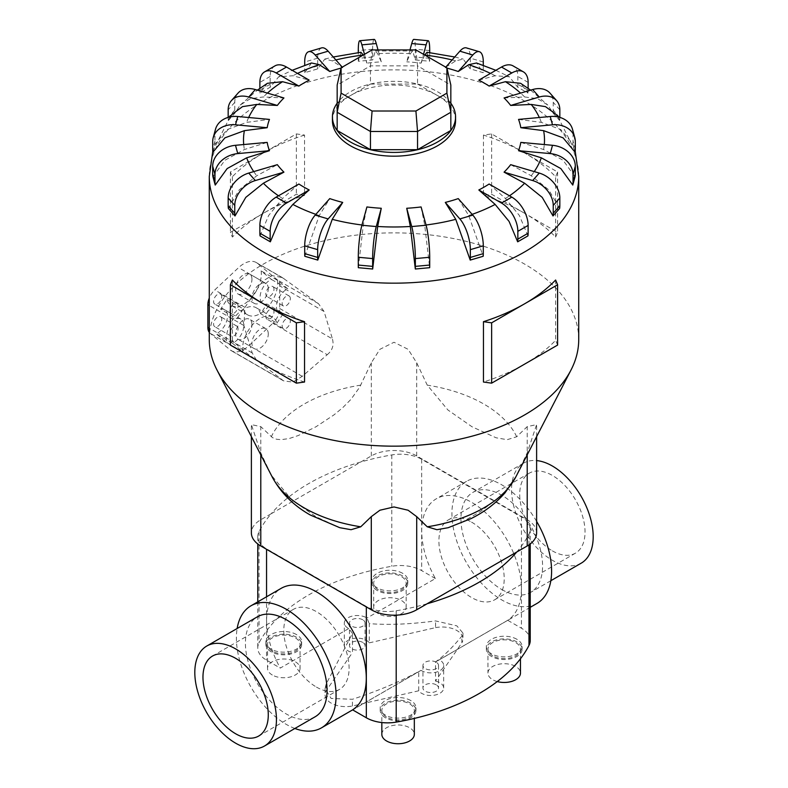 <?xml version="1.0" encoding="UTF-8"?>
<svg xmlns="http://www.w3.org/2000/svg" width="788" height="788" viewBox="0 0 788 788"><rect width="100%" height="100%" fill="white"/><g stroke="black" fill="none" stroke-linecap="round" stroke-linejoin="round"><path stroke-width="0.59" stroke-dasharray="3.94 2.96" d="M435.518 681.088A12.933 7.466 180 0 1 439.881 682.743A12.933 7.466 180 0 1 443.664 688.023A12.933 7.466 180 0 1 435.685 694.918A12.933 7.466 180 0 1 421.59 693.302A12.933 7.466 180 0 1 418.724 690.78L418.724 671.573C399.378 681.945 377.285 691.184 352.443 699.291L331.137 698.444L325.05 688.692L326.134 684.102L352.482 633.335L352.482 652.543A12.933 7.466 180 0 1 348.119 650.878A12.933 7.466 180 0 1 344.336 645.608A12.933 7.466 180 0 1 352.315 638.704A12.933 7.466 180 0 1 366.41 640.329A12.933 7.466 180 0 1 369.276 642.85L369.276 623.633C388.622 625.13 410.715 624.224 435.557 620.924L456.863 625.859L462.95 633.079L461.866 636.113C451.987 648.051 443.201 656.64 435.518 661.881L435.518 681.088L461.866 642.821L461.866 636.113M435.518 661.881L439.29 659.802A12.933 7.466 180 0 1 439.881 660.127A12.933 7.466 180 0 1 443.664 665.407A12.933 7.466 180 0 1 435.685 672.302A12.933 7.466 180 0 1 421.59 670.687A12.933 7.466 180 0 1 421.038 670.342L418.724 671.573M362.776 619.801A7.791 4.501 0 0 0 354.285 618.826A7.791 4.501 0 0 0 349.468 622.983A7.791 4.501 0 0 0 351.753 626.165A7.791 4.501 0 0 0 360.244 627.14A7.791 4.501 0 0 0 365.061 622.983A7.791 4.501 0 0 0 362.776 619.801M362.776 642.427A7.791 4.501 0 0 0 354.285 641.452A7.791 4.501 0 0 0 349.468 645.608A7.791 4.501 0 0 0 351.753 648.79A7.791 4.501 0 0 0 360.244 649.765A7.791 4.501 0 0 0 365.061 645.608A7.791 4.501 0 0 0 362.776 642.427M436.247 662.225A7.791 4.501 0 0 0 427.756 661.25A7.791 4.501 0 0 0 422.939 665.407A7.791 4.501 0 0 0 425.224 668.588A7.791 4.501 0 0 0 433.715 669.564A7.791 4.501 0 0 0 438.532 665.407A7.791 4.501 0 0 0 436.247 662.225M436.247 684.841A7.791 4.501 0 0 0 427.756 683.866A7.791 4.501 0 0 0 422.939 688.023A7.791 4.501 0 0 0 425.224 691.204A7.791 4.501 0 0 0 433.715 692.179A7.791 4.501 0 0 0 438.532 688.023A7.791 4.501 0 0 0 436.247 684.841M352.482 633.335L348.71 628.578A12.933 7.466 180 0 1 348.119 628.263A12.933 7.466 180 0 1 344.336 622.983A12.933 7.466 180 0 1 352.315 616.088A12.933 7.466 180 0 1 366.41 617.703A12.933 7.466 180 0 1 366.962 618.048L369.276 623.633M536.618 521.38A70.487 40.69 -120 0 0 501.759 484.827A70.487 40.69 -120 0 0 466.516 481.34A70.487 40.69 -120 0 0 455.72 537.82A70.487 40.69 -120 0 0 501.759 599.934A70.487 40.69 -120 0 0 537.002 603.421M439.29 659.802L507.718 620.304A70.487 40.69 -120 0 0 517.342 563.528A70.487 40.69 -120 0 0 471.559 502.271A70.487 40.69 -120 0 0 436.316 498.784A70.487 40.69 -120 0 0 435.39 578.54L366.962 618.048M316.441 687.077A46.177 26.664 -120 0 0 339.539 689.372A46.177 26.664 -120 0 0 346.612 652.365A46.177 26.664 -120 0 0 316.441 611.665A46.177 26.664 -120 0 0 293.353 609.38A46.177 26.664 -120 0 0 286.271 646.387A46.177 26.664 -120 0 0 316.441 687.077M315.101 716.804A57.731 33.332 60 0 1 286.241 713.948A57.731 33.332 60 0 1 248.525 663.082A57.731 33.332 60 0 1 257.371 616.817M501.759 589.513A57.731 33.332 -120 0 0 530.629 592.379A57.731 33.332 -120 0 0 539.475 546.114A57.731 33.332 -120 0 0 501.759 495.248A57.731 33.332 -120 0 0 472.899 492.392A57.731 33.332 -120 0 0 464.053 538.647A57.731 33.332 -120 0 0 501.759 589.513M581.239 563.154A57.731 33.332 60 0 1 552.378 560.298A57.731 33.332 60 0 1 514.663 509.422A57.731 33.332 60 0 1 523.518 463.167A57.731 33.332 60 0 1 536.618 460.586M352.61 709.85L421.038 670.342M294.879 728.476A70.487 40.69 60 0 1 286.241 724.359A70.487 40.69 60 0 1 237.149 628.499M552.378 550.871A46.177 26.664 -120 0 0 575.467 553.156A46.177 26.664 -120 0 0 582.549 516.15A46.177 26.664 -120 0 0 552.378 475.45A46.177 26.664 -120 0 0 529.29 473.164A46.177 26.664 -120 0 0 522.208 510.171A46.177 26.664 -120 0 0 552.378 550.871M471.559 522.119A46.177 26.664 60 0 1 501.729 562.809A46.177 26.664 60 0 1 494.647 599.816A46.177 26.664 60 0 1 471.559 597.531A46.177 26.664 60 0 1 441.388 556.83A46.177 26.664 60 0 1 448.461 519.824A46.177 26.664 60 0 1 471.559 522.119M378.427 589.848A16.253 9.377 180 0 1 373.67 583.219A16.253 9.377 180 0 1 383.697 574.55A16.253 9.377 180 0 1 401.407 576.589A16.253 9.377 180 0 1 406.165 583.219A16.253 9.377 180 0 1 396.137 591.886A16.253 9.377 180 0 1 378.427 589.848M378.427 613.734A16.253 9.377 180 0 1 373.67 607.095A16.253 9.377 180 0 1 383.697 598.437A16.253 9.377 180 0 1 401.407 600.466A16.253 9.377 180 0 1 406.165 607.095A16.253 9.377 180 0 1 396.137 615.763A16.253 9.377 180 0 1 378.427 613.734M402.56 573.27A17.878 10.323 0 0 0 383.076 571.034A17.878 10.323 0 0 0 372.044 580.569A17.878 10.323 0 0 0 377.275 587.858A17.878 10.323 0 0 0 396.758 590.104A17.878 10.323 0 0 0 407.79 580.569A17.878 10.323 0 0 0 402.56 573.27M377.275 590.517A17.878 10.323 180 0 1 372.044 583.219A17.878 10.323 180 0 1 383.076 573.684A17.878 10.323 180 0 1 402.56 575.92A17.878 10.323 180 0 1 407.79 583.219A17.878 10.323 180 0 1 396.758 592.753A17.878 10.323 180 0 1 377.275 590.517M492.717 655.843A16.253 9.377 180 0 1 487.959 649.204A16.253 9.377 180 0 1 497.996 640.536A16.253 9.377 180 0 1 515.697 642.575A16.253 9.377 180 0 1 520.464 649.204A16.253 9.377 180 0 1 510.427 657.872A16.253 9.377 180 0 1 492.717 655.843M497.238 681.561A16.253 9.377 180 0 1 492.717 679.719A16.253 9.377 180 0 1 487.959 673.09A16.253 9.377 180 0 1 497.996 664.422A16.253 9.377 180 0 1 515.697 666.451A16.253 9.377 180 0 1 520.464 673.09M516.849 639.255A17.878 10.323 0 0 0 497.366 637.019A17.878 10.323 0 0 0 486.334 646.554A17.878 10.323 0 0 0 491.574 653.853A17.878 10.323 0 0 0 511.048 656.089A17.878 10.323 0 0 0 522.089 646.554A17.878 10.323 0 0 0 516.849 639.255M491.574 656.502A17.878 10.323 180 0 1 486.334 649.204A17.878 10.323 180 0 1 497.366 639.669A17.878 10.323 180 0 1 516.849 641.905A17.878 10.323 180 0 1 522.089 649.204A17.878 10.323 180 0 1 511.048 658.738A17.878 10.323 180 0 1 491.574 656.502M272.303 651.124A16.253 9.377 180 0 1 267.536 644.495A16.253 9.377 180 0 1 277.573 635.827A16.253 9.377 180 0 1 295.283 637.856A16.253 9.377 180 0 1 300.041 644.495A16.253 9.377 180 0 1 290.004 653.163A16.253 9.377 180 0 1 272.303 651.124M272.303 675.011A16.253 9.377 180 0 1 267.536 668.372A16.253 9.377 180 0 1 277.573 659.704A16.253 9.377 180 0 1 295.283 661.743A16.253 9.377 180 0 1 300.041 668.372A16.253 9.377 180 0 1 290.004 677.04A16.253 9.377 180 0 1 272.303 675.011M296.426 634.537A17.878 10.323 0 0 0 276.952 632.301A17.878 10.323 0 0 0 265.911 641.836A17.878 10.323 0 0 0 271.151 649.135A17.878 10.323 0 0 0 290.634 651.371A17.878 10.323 0 0 0 301.666 641.836A17.878 10.323 0 0 0 296.426 634.537M271.151 651.784A17.878 10.323 180 0 1 265.911 644.495A17.878 10.323 180 0 1 276.952 634.961A17.878 10.323 180 0 1 296.426 637.197A17.878 10.323 180 0 1 301.666 644.495A17.878 10.323 180 0 1 290.634 654.03A17.878 10.323 180 0 1 271.151 651.784M386.593 717.11A16.253 9.377 180 0 1 381.835 710.48A16.253 9.377 180 0 1 391.863 701.812A16.253 9.377 180 0 1 409.573 703.842A16.253 9.377 180 0 1 414.33 710.48A16.253 9.377 180 0 1 404.303 719.149A16.253 9.377 180 0 1 386.593 717.11M381.835 734.357A16.253 9.377 180 0 1 391.863 725.689A16.253 9.377 180 0 1 409.573 727.728A16.253 9.377 180 0 1 414.33 734.357M410.725 700.532A17.878 10.323 0 0 0 391.242 698.286A17.878 10.323 0 0 0 380.21 707.821A17.878 10.323 0 0 0 385.44 715.12A17.878 10.323 0 0 0 404.924 717.356A17.878 10.323 0 0 0 415.956 707.821A17.878 10.323 0 0 0 410.725 700.532M385.44 717.779A17.878 10.323 180 0 1 380.21 710.48A17.878 10.323 180 0 1 391.242 700.946A17.878 10.323 180 0 1 410.725 703.182A17.878 10.323 180 0 1 415.956 710.48A17.878 10.323 180 0 1 404.924 720.015A17.878 10.323 180 0 1 385.44 717.779M448.224 527.694L463.167 521.508L480.759 511.353L498.735 497.622L506.891 489.378L515.51 477.37L527.211 452.854L536.618 424.614L527.211 426.623L516.682 436.769L507.157 439.684L496.046 437.773L471.963 426.741L447.889 409.967L427.254 385.145L416.714 362.835L408.115 349.32L394 342.268L379.885 349.32L371.286 362.835L359.584 387.351L350.965 399.349L342.81 407.593L333.925 414.931L316.037 426.741L298.15 435.587L289.265 438.512L281.109 439.684L276.529 439.241L272.49 437.626L260.789 426.623L251.382 424.614L260.789 452.854L271.318 475.164L291.954 499.996L316.037 516.77L339.776 527.694M578.727 339.52A184.727 106.646 0 0 0 524.621 264.108A184.727 106.646 0 0 0 323.307 240.99A184.727 106.646 0 0 0 209.273 339.52M304.818 256.277L319.278 215.518L329.748 198.606M358.323 267.693L363.298 225.151L366.913 206.948M421.087 206.948L424.702 225.151L429.677 267.693M458.252 198.606L468.722 215.518L483.182 256.277M489.121 184.028L505.433 198.487L519.381 215.518L527.95 235.878M510.673 164.662L531.24 175.754L548.812 189.888L559.608 208.485M520.819 142.392L543.612 149.523L563.095 160.269L575.063 176.778M518.543 119.412L541.336 122.367L560.82 129.557L572.787 143.879L575.063 152.173M504.074 97.958L524.631 96.954L537.682 98.697L547.818 105.07L553.009 112.989L559.608 120.475L556.052 114.398M455.572 120.643A61.572 35.549 0 0 0 437.537 95.506A61.572 35.549 0 0 0 370.439 87.793A61.572 35.549 0 0 0 332.428 120.643M555.619 280.016L555.619 340.347A184.727 106.646 180 0 1 524.621 364.115A184.727 106.646 180 0 1 483.448 382.022M555.619 237.06L557.609 232.342L524.621 213.292A184.727 106.646 180 0 1 555.619 237.06L555.619 176.729A184.727 106.646 0 0 0 524.621 152.961L557.609 172.011L555.619 176.729M304.552 382.022A184.727 106.646 180 0 1 263.379 364.115A184.727 106.646 180 0 1 232.381 340.347L230.392 345.075M450.834 103.198A61.572 35.549 0 0 0 437.537 91.733A61.572 35.549 0 0 0 337.166 103.198M478.828 80.14L495.15 75.756L509.324 76.791L517.667 87.143L527.95 93.082L520.592 83.301M268.275 333.954A11.544 6.668 120 0 0 265.891 328.675A11.544 6.668 120 0 0 256.986 331.768A11.544 6.668 120 0 0 251.953 343.381A11.544 6.668 120 0 0 254.337 348.67A11.544 6.668 120 0 0 263.241 345.577A11.544 6.668 120 0 0 268.275 333.954M251.953 324.528A11.544 6.668 120 0 0 249.56 319.248A11.544 6.668 120 0 0 240.665 322.341A11.544 6.668 120 0 0 235.622 333.954A11.544 6.668 120 0 0 238.015 339.244A11.544 6.668 120 0 0 246.91 336.151A11.544 6.668 120 0 0 251.953 324.528M268.275 288.704A11.544 6.668 120 0 0 265.891 283.424A11.544 6.668 120 0 0 256.986 286.517A11.544 6.668 120 0 0 251.953 298.14A11.544 6.668 120 0 0 254.337 303.419A11.544 6.668 120 0 0 263.241 300.326A11.544 6.668 120 0 0 268.275 288.704M251.953 279.277A11.544 6.668 120 0 0 249.56 273.997A11.544 6.668 120 0 0 240.665 277.09A11.544 6.668 120 0 0 235.622 288.704A11.544 6.668 120 0 0 238.015 293.993A11.544 6.668 120 0 0 246.91 290.9A11.544 6.668 120 0 0 251.953 279.277M238.074 328.773A5.772 3.329 120 0 0 236.873 326.134A5.772 3.329 120 0 0 232.43 327.68A5.772 3.329 120 0 0 229.909 333.482A5.772 3.329 120 0 0 231.101 336.131A5.772 3.329 120 0 0 235.553 334.585A5.772 3.329 120 0 0 238.074 328.773M221.743 319.347A5.772 3.329 120 0 0 220.551 316.707A5.772 3.329 120 0 0 216.099 318.254A5.772 3.329 120 0 0 213.578 324.055A5.772 3.329 120 0 0 214.779 326.705A5.772 3.329 120 0 0 219.222 325.158A5.772 3.329 120 0 0 221.743 319.347M238.074 306.148A5.772 3.329 120 0 0 236.873 303.508A5.772 3.329 120 0 0 232.43 305.054A5.772 3.329 120 0 0 229.909 310.856A5.772 3.329 120 0 0 231.101 313.506A5.772 3.329 120 0 0 235.553 311.959A5.772 3.329 120 0 0 238.074 306.148M221.743 296.721A5.772 3.329 120 0 0 220.551 294.082A5.772 3.329 120 0 0 216.099 295.628A5.772 3.329 120 0 0 213.578 301.43A5.772 3.329 120 0 0 214.779 304.079A5.772 3.329 120 0 0 219.222 302.533A5.772 3.329 120 0 0 221.743 296.721M290.319 321.228A5.772 3.329 120 0 0 289.127 318.588A5.772 3.329 120 0 0 284.675 320.135A5.772 3.329 120 0 0 282.153 325.946A5.772 3.329 120 0 0 283.355 328.586A5.772 3.329 120 0 0 287.797 327.04A5.772 3.329 120 0 0 290.319 321.228M273.997 311.802A5.772 3.329 120 0 0 272.796 309.162A5.772 3.329 120 0 0 268.353 310.708A5.772 3.329 120 0 0 265.832 316.52A5.772 3.329 120 0 0 267.024 319.16A5.772 3.329 120 0 0 271.476 317.613A5.772 3.329 120 0 0 273.997 311.802M290.319 298.603A5.772 3.329 120 0 0 289.127 295.963A5.772 3.329 120 0 0 284.675 297.509A5.772 3.329 120 0 0 282.153 303.321A5.772 3.329 120 0 0 283.355 305.961A5.772 3.329 120 0 0 287.797 304.414A5.772 3.329 120 0 0 290.319 298.603M273.997 289.176A5.772 3.329 120 0 0 272.796 286.536A5.772 3.329 120 0 0 268.353 288.083A5.772 3.329 120 0 0 265.832 293.894A5.772 3.329 120 0 0 267.024 296.534A5.772 3.329 120 0 0 271.476 294.988A5.772 3.329 120 0 0 273.997 289.176M536.618 532.855A32.131 18.548 0 0 0 527.211 519.745L416.714 455.947A32.131 18.548 0 0 0 371.286 455.947L360.805 461.995A198.113 114.378 180 0 1 391.803 454.932A30.013 17.326 180 0 1 421.669 459.276L521.449 516.889A30.013 17.326 180 0 1 530.235 529.142A30.013 17.326 180 0 1 528.975 534.126A198.113 114.378 180 0 1 516.741 552.024M427.195 603.726A198.113 114.378 180 0 1 396.197 610.789A30.013 17.326 180 0 1 366.331 606.445L266.551 548.832A30.013 17.326 180 0 1 257.765 536.579A30.013 17.326 180 0 1 259.025 531.595A198.113 114.378 180 0 1 271.259 513.697L260.789 519.745A32.131 18.548 0 0 0 251.382 532.855M337.166 130.463L337.166 85.074L370.459 65.857L372.084 49.92M337.166 103.277L370.459 84.05L370.459 65.857L417.541 65.857L415.916 49.92M370.459 84.05L417.541 84.05L417.541 65.857L450.834 85.074L450.834 130.463M417.541 84.05L450.834 103.277M220.61 309.211A13.859 7.998 -60 0 1 224.59 309.704A13.859 7.998 -60 0 1 226.383 321.819A13.859 7.998 -60 0 1 216.099 333.777L226.442 342.347A24.822 14.332 -60 0 1 235.848 315.752A24.822 14.332 -60 0 1 256.199 307.744A24.822 14.332 -60 0 1 260.601 313.722L266.955 304.03A13.859 7.998 -60 0 1 262.985 303.538A13.859 7.998 -60 0 1 261.192 291.422A13.859 7.998 -60 0 1 271.476 279.464L261.133 270.895A24.822 14.332 -60 0 1 251.727 297.49A24.822 14.332 -60 0 1 231.376 305.488A24.822 14.332 -60 0 1 226.974 299.519L220.61 309.211L236.942 318.638A13.859 7.998 -60 0 1 240.921 319.13A13.859 7.998 -60 0 1 242.714 331.246A13.859 7.998 -60 0 1 232.421 343.204L216.099 333.777M232.421 343.204L242.763 351.773L226.442 342.347M242.763 351.773A24.822 14.332 -60 0 1 252.18 325.178A24.822 14.332 -60 0 1 272.53 317.17A24.822 14.332 -60 0 1 276.933 323.149L260.601 313.722M276.933 323.149L283.286 313.457L266.955 304.03M283.286 313.457A13.859 7.998 -60 0 1 279.307 312.964A13.859 7.998 -60 0 1 277.514 300.849A13.859 7.998 -60 0 1 287.807 288.891L271.476 279.464M287.807 288.891L277.465 280.321L261.133 270.895M277.465 280.321A24.822 14.332 -60 0 1 268.048 306.916A24.822 14.332 -60 0 1 247.708 314.914A24.822 14.332 -60 0 1 243.295 308.945L226.974 299.519M243.295 308.945L236.942 318.638M279.71 308.502L332.457 338.958L324.065 311.487L318.47 303.656L282.311 277.573L271.752 275.554L262.424 281.414L244.95 307.389L243.896 325.533L252.219 352.965L256.356 359.958L283.513 380.84L292.9 382.131L302.247 376.329L327.247 354.708L272.815 323.287A13.859 7.998 120 0 0 279.71 308.502L279.71 285.877A13.859 7.998 120 0 0 277.484 279.986L257.351 263.3A24.822 14.332 120 0 0 256.199 262.502A24.822 14.332 120 0 0 238.577 267.654L214.75 289.954A13.859 7.998 120 0 0 209.273 298.071M326.99 354.876C332.585 350.384 334.299 344.789 332.162 338.082M209.273 332.388A13.859 7.998 120 0 0 210.091 333.255L230.224 349.941A24.822 14.332 120 0 0 231.376 350.739A24.822 14.332 120 0 0 248.998 345.587L272.815 323.287M232.381 340.347L232.381 280.016M304.552 135.063A184.727 106.646 0 0 0 263.379 152.961L296.367 133.921L304.552 135.063L304.552 195.394L296.367 194.252L263.379 213.292A184.727 106.646 180 0 1 304.552 195.394M263.379 152.961A184.727 106.646 0 0 0 232.381 176.729L230.392 172.011L263.379 152.961M296.367 133.921L296.367 194.252M263.379 213.292L230.392 232.342L232.381 237.06A184.727 106.646 180 0 1 263.379 213.292M230.392 172.011L230.392 232.342M232.381 176.729L232.381 237.06M524.621 152.961A184.727 106.646 0 0 0 483.448 135.063L491.633 133.921L524.621 152.961M557.609 172.011L557.609 232.342M524.621 213.292L491.633 194.252L483.448 195.394A184.727 106.646 180 0 1 524.621 213.292M491.633 133.921L491.633 194.252M483.448 135.063L483.448 195.394M557.609 345.075L555.619 340.347M228.392 208.485L239.188 189.888L256.76 175.754L277.327 164.662M260.05 235.878L268.619 215.518L282.567 198.487L298.879 184.028M212.937 176.778L224.905 160.269L244.388 149.523L267.181 142.392M212.937 152.173L215.213 143.879L227.18 129.557L246.664 122.367L269.457 119.412M231.948 114.398L228.392 120.475L234.991 112.989L240.182 105.07L250.318 98.697L263.369 96.954L283.926 97.958M267.408 83.301L260.05 93.082L270.333 87.143L278.676 76.791L292.85 75.756L309.172 80.14M311.477 62.991L304.818 72.673L317.781 68.861L324.794 59.07L332.24 60.863L342.711 67.689A127.449 73.579 0 0 0 341.017 68.123M364.489 54.313L366.913 63.148L363.288 55.002M360.943 52.274L358.323 61.257L372.685 59.947L375.344 50.954L377.669 53.722L381.274 61.838A127.449 73.579 0 0 0 366.913 63.148M409.987 49.92L406.726 61.838L410.331 53.722L412.656 50.954L415.315 59.947L429.677 61.257L427.057 52.274M424.712 55.002L421.087 63.148A127.449 73.579 0 0 0 406.726 61.838M445.762 67.157L455.76 60.863L463.206 59.07L470.219 68.861L483.182 72.673L476.523 62.991M215.508 129.262A23.088 18.616 -164.7 0 0 214.966 133.28L214.966 141.072A23.088 18.616 -164.7 0 0 215.213 143.879M228.392 120.475A23.088 16.794 41.4 0 1 228.165 117.619L228.165 117.392M238.025 93.122A23.088 16.794 -138.6 0 0 234.765 102.351L234.765 110.143A23.088 16.794 -138.6 0 0 234.991 112.989M260.05 93.082A23.088 13.327 60 0 1 259.873 90.196L259.873 88.325M274.933 65.897A23.088 13.327 -120 0 0 270.156 76.466L270.156 84.257A23.088 13.327 -120 0 0 270.333 87.143M304.818 72.673A23.088 8.56 73.6 0 1 304.71 69.768L304.71 65.315M342.711 67.689L342.238 67.157M321.632 47.891A23.088 8.56 -106.4 0 0 317.663 58.164L317.663 65.946A23.088 8.56 -106.4 0 0 317.781 68.861M358.323 61.257A23.088 2.945 84.8 0 1 358.284 58.332L358.284 52.599M381.274 61.838L378.013 49.92M374.152 39.4A23.088 2.945 -95.2 0 0 372.645 49.23L372.645 57.022A23.088 2.945 -95.2 0 0 372.685 59.947M415.315 59.947A23.088 2.945 95.2 0 0 415.355 57.022L415.355 49.23A23.088 2.945 95.2 0 0 413.848 39.4M421.087 63.148L423.511 54.313M429.716 52.599L429.716 58.332A23.088 2.945 -84.8 0 1 429.677 61.257M470.219 68.861A23.088 8.56 106.4 0 0 470.337 65.946L470.337 58.164A23.088 8.56 106.4 0 0 466.368 47.891M446.983 68.123A127.449 73.579 0 0 0 445.289 67.689M483.29 65.315L483.29 69.768A23.088 8.56 -73.6 0 1 483.182 72.673M517.667 87.143A23.088 13.327 120 0 0 517.844 84.257L517.844 76.466A23.088 13.327 120 0 0 513.067 65.897M528.127 88.325L528.127 90.196A23.088 13.327 -60 0 1 527.95 93.082M553.009 112.989A23.088 16.794 138.6 0 0 553.235 110.143L553.235 102.351A23.088 16.794 138.6 0 0 549.975 93.122M559.835 117.392L559.835 117.619A23.088 16.794 -41.4 0 1 559.608 120.475M572.787 143.879A23.088 18.616 164.7 0 0 573.034 141.072L573.034 133.28A23.088 18.616 164.7 0 0 572.492 129.262M271.259 513.697L360.805 461.995A198.113 114.378 180 0 0 271.259 513.697M348.71 628.578L280.282 668.086A70.487 40.69 60 0 1 281.198 588.331M418.724 690.78L352.443 705.999A20.784 11.997 180 0 1 331.137 703.103A20.784 11.997 180 0 1 325.05 694.622A20.784 11.997 180 0 1 326.134 690.81L352.482 652.543M352.443 705.999L352.443 699.291M326.134 684.102L326.134 690.81M369.276 642.85L435.557 627.632L435.557 620.924M435.39 578.54L421.669 570.611A30.013 17.326 0 0 0 391.803 566.267A198.113 114.378 0 0 0 259.025 642.929A30.013 17.326 0 0 0 257.765 647.913A30.013 17.326 0 0 0 266.551 660.167L280.282 668.086M435.557 627.632A20.784 11.997 180 0 1 456.863 630.518A20.784 11.997 180 0 1 462.95 639.009A20.784 11.997 180 0 1 461.866 642.821M530.235 640.477A30.013 17.326 0 0 0 521.449 628.223L507.718 620.304M515.805 476.937A127.104 73.382 0 0 0 516.682 475.164M516.682 436.769A127.104 73.382 0 0 0 483.871 404.077A127.104 73.382 0 0 0 427.254 385.145M315.85 214.346A150.498 86.887 0 0 0 319.278 215.518M361.968 224.994A150.498 86.887 0 0 0 363.298 225.151M424.702 225.151A150.498 86.887 0 0 0 426.032 224.994M468.722 215.518A150.498 86.887 0 0 0 472.15 214.346M505.433 198.487A150.498 86.887 0 0 0 509.501 195.798M531.24 175.754A150.498 86.887 0 0 0 534.254 171.597M543.612 149.523A150.498 86.887 0 0 0 544.301 144.539M541.336 122.367A150.498 86.887 0 0 0 539.327 117.51M524.631 96.954A150.498 86.887 0 0 0 520.582 93.102M578.727 176.512A184.727 106.646 0 0 0 524.621 101.1A184.727 106.646 0 0 0 323.307 77.982A184.727 106.646 0 0 0 209.273 176.512M262.424 281.414L238.577 267.654M244.95 307.389L214.75 289.954M284.104 278.745L257.351 263.3M318.47 303.656L277.484 279.986M324.065 311.487L279.71 285.877M243.896 325.533L209.273 305.547M252.219 352.965L209.273 328.172M256.356 359.958L210.091 333.255M281.996 379.826L230.224 349.941M302.247 376.339L248.998 345.587M278.499 195.798A150.498 86.887 0 0 0 282.567 198.487M253.746 171.597A150.498 86.887 0 0 0 256.76 175.754M243.699 144.539A150.498 86.887 0 0 0 244.388 149.523M248.673 117.51A150.498 86.887 0 0 0 246.664 122.367M267.418 93.102A150.498 86.887 0 0 0 263.369 96.954M297.519 73.412A150.498 86.887 0 0 0 292.85 75.756M335.875 59.947A150.498 86.887 0 0 0 332.24 60.863M410.331 53.722A150.498 86.887 0 0 0 377.669 53.722M455.76 60.863A150.498 86.887 0 0 0 452.125 59.947M495.15 75.756A150.498 86.887 0 0 0 490.481 73.412M214.966 141.072L212.691 149.365M214.966 133.28L212.691 141.574M234.765 110.143L228.165 117.619M234.765 102.351L228.165 109.837M270.156 84.257L259.873 90.196M270.156 76.466L259.873 82.405M317.663 65.946L304.71 69.768M317.663 58.164L304.71 61.976M372.645 57.022L358.284 58.332M372.645 49.23L358.284 50.54M429.716 58.332L415.355 57.022M429.716 50.54L415.355 49.23M483.29 69.768L470.337 65.946M483.29 61.976L470.337 58.164M528.127 90.196L517.844 84.257M528.127 82.405L517.844 76.466M559.835 117.619L553.235 110.143M559.835 109.837L553.235 102.351M575.309 149.365L573.034 141.072M575.309 141.574L573.034 133.28M260.789 454.843L260.789 452.854M260.789 519.745L260.789 426.623M371.286 455.947L371.286 362.835M527.211 519.745L527.211 426.623M416.714 455.947L416.714 362.835M527.211 454.843L527.211 452.854M360.746 385.145A127.104 73.382 0 0 0 271.318 436.769M271.318 475.164A127.104 73.382 0 0 0 272.195 476.937M521.449 516.889L521.449 628.223M528.975 534.126L528.975 544.872M421.669 459.276L421.669 570.611M391.803 454.932L391.803 566.267M259.025 531.595L259.025 642.929M266.551 596.792L266.551 660.167M396.197 610.789L396.197 615.162M443.664 688.023L443.664 665.407M349.468 622.983L349.468 645.608M422.939 665.407L422.939 688.023M530.235 607.331L438.266 660.433M339.539 689.372L258.71 736.031M550.851 580.697L530.629 592.379M420.221 670.844L352.64 709.87M575.467 553.156L494.647 599.816M373.67 583.219L373.67 607.095M372.044 580.569L372.044 583.219M487.959 649.204L487.959 673.09M486.334 646.554L486.334 649.204M267.536 644.495L267.536 668.372M265.911 641.836L265.911 644.495M381.835 710.48L381.835 722.537M380.21 707.821L380.21 710.48M575.201 151.178L558.012 116.939M530.639 90.147L547.818 105.07M265.891 328.675L249.56 319.248M265.891 283.424L249.56 273.997M236.873 326.134L220.551 316.707M236.873 303.508L220.551 294.082M289.127 318.588L272.796 309.162M289.127 295.963L272.796 286.536M283.355 305.961L267.024 296.534M283.355 328.586L267.024 319.16M231.101 313.506L214.779 304.079M231.101 336.131L214.779 326.705M254.337 303.419L238.015 293.993M254.337 348.67L238.015 339.244M240.921 319.13L224.59 309.704M272.53 317.17L256.199 307.744M279.307 312.964L262.985 303.538M247.708 314.914L231.376 305.488M282.311 277.573L256.199 262.502M283.513 380.84L231.376 350.739M229.988 116.939L212.799 151.178M240.182 105.07L257.361 90.147M278.676 76.791L292.151 70.309M324.794 59.07L333.275 56.992M375.344 50.954L412.656 50.954M454.725 56.992L463.206 59.07M495.849 70.309L509.324 76.791M251.382 436.621L251.382 424.614M536.618 436.621L536.618 424.614M415.956 707.821L415.956 710.48M414.33 710.48L414.33 718.41M301.666 641.836L301.666 644.495M300.041 644.495L300.041 668.372M522.089 646.554L522.089 649.204M520.464 649.204L520.464 658.768M407.79 580.569L407.79 583.219M406.165 583.219L406.165 607.095M529.29 473.164L448.461 519.824M523.518 463.167L472.899 492.392M293.353 609.38L212.533 656.04M466.516 481.34L436.316 498.784M325.05 688.692L325.05 694.622M344.336 645.608L344.336 622.983M462.95 633.079L462.95 639.009M530.235 529.142L530.235 543.956M257.765 536.579L257.765 543.956M257.765 601.865L257.765 647.913M438.532 665.407L438.532 688.023M365.061 622.983L365.061 645.608"/><path stroke-width="1.18" d="M530.235 607.331L537.002 603.421A70.487 40.69 -120 0 0 536.618 521.38M235.622 658.325A46.177 26.664 60 0 1 265.792 699.025A46.177 26.664 60 0 1 258.71 736.031A46.177 26.664 60 0 1 235.622 733.746A46.177 26.664 60 0 1 205.451 693.046A46.177 26.664 60 0 1 212.533 656.04A46.177 26.664 60 0 1 235.622 658.325M206.761 646.042L257.371 616.817A57.731 33.332 60 0 1 286.241 619.683A57.731 33.332 60 0 1 323.947 670.549A57.731 33.332 60 0 1 315.101 716.804L264.482 746.029A57.731 33.332 -120 0 0 273.337 699.774A57.731 33.332 -120 0 0 235.622 648.898A57.731 33.332 -120 0 0 206.761 646.042A57.731 33.332 -120 0 0 197.916 692.297A57.731 33.332 -120 0 0 235.622 743.173A57.731 33.332 -120 0 0 264.482 746.029M536.618 460.586A57.731 33.332 60 0 1 552.378 466.023A57.731 33.332 60 0 1 590.084 516.898A57.731 33.332 60 0 1 581.239 563.154L550.851 580.697M237.149 628.499A70.487 40.69 60 0 1 250.998 605.775L281.198 588.331A70.487 40.69 60 0 1 316.441 591.827A70.487 40.69 60 0 1 362.234 653.085A70.487 40.69 60 0 1 352.61 709.85L366.331 717.779A30.013 17.326 0 0 0 396.197 722.123A198.113 114.378 0 0 0 528.975 645.461A30.013 17.326 0 0 0 530.235 640.477L530.235 543.956M250.998 605.775A70.487 40.69 60 0 1 286.241 609.262A70.487 40.69 60 0 1 332.28 671.376A70.487 40.69 60 0 1 321.484 727.856A70.487 40.69 60 0 1 294.879 728.476M414.33 718.41L414.33 734.357A16.253 9.377 180 0 1 404.303 743.025A16.253 9.377 180 0 1 386.593 740.996A16.253 9.377 180 0 1 381.835 734.357L381.835 722.537M360.746 526.798A127.104 73.382 0 0 1 304.129 507.856A127.104 73.382 0 0 1 272.195 476.937C280.833 492.864 293.52 505.551 310.236 514.988L339.776 527.694L351.084 529.703L360.746 526.798L371.286 516.652L379.885 510.23L394 506.95L408.115 510.23L416.714 516.652L427.254 526.798L436.916 529.703L448.224 527.694L470.929 518.662C484.403 512.013 495.79 503.384 505.078 492.766L515.805 476.937L571.024 369.986A184.727 106.646 0 0 0 578.727 339.52L578.727 176.512L575.201 151.178M212.799 151.178L209.273 176.512L209.273 339.52A184.727 106.646 0 0 0 216.976 369.986A184.727 106.646 0 0 0 263.379 414.931A184.727 106.646 0 0 0 571.024 369.986M259.873 233.199L259.873 225.407A23.088 13.327 120 0 1 276.194 197.128L298.879 184.028A127.449 73.579 0 0 0 303.882 187.081A127.449 73.579 0 0 0 309.172 189.967L292.85 204.427L278.903 221.448L270.333 241.817L260.05 235.878A23.088 13.327 120 0 1 259.873 233.199L270.156 239.138L270.156 231.347A23.088 13.327 -60 0 1 286.487 203.068L309.172 189.967M304.71 253.628L304.71 245.836A23.088 8.56 106.4 0 1 315.19 215.104L329.748 198.606A127.449 73.579 0 0 0 342.711 202.417L332.24 219.33L317.781 260.089L304.818 256.277A23.088 8.56 106.4 0 1 304.71 253.628L317.663 257.44L317.663 249.648A23.088 8.56 -73.6 0 1 328.143 218.916L342.711 202.417M358.284 265.054L358.284 257.272A23.088 2.945 95.2 0 1 361.889 225.25L366.913 206.948A127.449 73.579 0 0 0 381.274 208.268L377.669 226.471L372.685 269.013L358.323 267.693A23.088 2.945 95.2 0 1 358.284 265.054L372.645 266.374L372.645 258.582A23.088 2.945 -84.8 0 1 376.26 226.56L381.274 208.268M410.331 226.471L406.726 208.268A127.449 73.579 0 0 0 421.087 206.948L426.111 225.25A23.088 2.945 -95.2 0 1 429.716 257.272L429.716 265.054A23.088 2.945 -95.2 0 1 429.677 267.693L415.315 269.013L410.331 226.471A150.498 86.887 0 0 1 377.669 226.471M455.76 219.33L445.289 202.417A127.449 73.579 0 0 0 458.252 198.606L472.81 215.104A23.088 8.56 -106.4 0 1 483.29 245.836L483.29 253.628A23.088 8.56 -106.4 0 1 483.182 256.277L470.219 260.089L455.76 219.33A150.498 86.887 0 0 1 426.032 224.994M495.15 204.427L478.828 189.967A127.449 73.579 0 0 0 489.121 184.028L511.806 197.128A23.088 13.327 -120 0 1 528.127 225.407L528.127 233.199A23.088 13.327 -120 0 1 527.95 235.878L517.667 241.817L509.097 221.448L495.15 204.427A150.498 86.887 0 0 1 472.15 214.346M524.631 183.23L504.074 172.148A127.449 73.579 0 0 0 510.673 164.662L539.258 173.074A23.088 16.794 -138.6 0 1 559.835 197.975L559.835 205.767A23.088 16.794 -138.6 0 1 559.608 208.485L553.009 215.961L542.213 197.374L524.631 183.23A150.498 86.887 0 0 1 509.501 195.798M541.336 157.817L518.543 150.695A127.449 73.579 0 0 0 520.819 142.392L552.506 145.297A23.088 18.616 -164.7 0 1 575.309 166.229L575.309 174.02A23.088 18.616 -164.7 0 1 575.063 176.778L572.787 185.072L560.82 168.563L541.336 157.817A150.498 86.887 0 0 1 534.254 171.597M543.612 130.66L520.819 127.705A127.449 73.579 0 0 0 518.543 119.412L550.231 116.516A23.088 18.616 164.7 0 1 572.492 129.262L574.767 137.555A23.088 18.616 -15.3 0 1 575.309 141.574L575.309 149.365A23.088 18.616 -15.3 0 1 575.063 152.173L563.095 137.851L543.612 130.66A150.498 86.887 0 0 1 544.301 144.539M558.012 116.939L556.052 114.398L545.493 106.636L531.24 104.43L510.673 105.444A127.449 73.579 0 0 0 504.074 97.958L532.658 89.546A23.088 16.794 138.6 0 1 549.975 93.122L556.574 100.608A23.088 16.794 -41.4 0 1 559.835 109.837L559.835 117.392M530.639 90.147L520.592 83.301L505.433 81.696L489.121 86.069A127.449 73.579 0 0 0 484.118 83.016A127.449 73.579 0 0 0 478.828 80.14L501.513 67.039A23.088 13.327 120 0 1 513.067 65.897L523.35 71.836A23.088 13.327 -60 0 1 528.127 82.405L528.127 88.325M337.166 103.198A61.572 35.549 0 0 0 332.428 116.87L332.428 120.643A61.572 35.549 0 0 0 350.463 145.78A61.572 35.549 0 0 0 417.561 153.483A61.572 35.549 0 0 0 455.572 120.643L455.572 116.87A61.572 35.549 0 0 0 450.834 103.198M491.633 322.834L491.633 383.165L483.448 382.022L483.448 321.691A184.727 106.646 0 0 0 524.621 303.794A184.727 106.646 0 0 0 555.619 280.016L557.609 284.744L524.621 303.794L491.633 322.834L483.448 321.691M304.552 321.691L296.367 322.834L263.379 303.794A184.727 106.646 0 0 0 304.552 321.691L304.552 382.022L296.367 383.165L230.392 345.075L230.392 284.744L232.381 280.016A184.727 106.646 0 0 0 263.379 303.794L230.392 284.744M332.428 116.87A61.572 35.549 0 0 0 350.463 142.007A61.572 35.549 0 0 0 417.561 149.71A61.572 35.549 0 0 0 455.572 116.87M251.382 436.621L251.382 532.855A32.131 18.548 0 0 0 260.789 545.976L371.286 609.764A32.131 18.548 0 0 0 416.714 609.764L527.211 545.976A32.131 18.548 0 0 0 536.618 532.855L536.618 436.621M341.096 93.122L341.096 67.817L372.084 49.92L415.916 49.92L446.904 67.817L446.904 93.122L415.916 111.019L372.084 111.019L341.096 93.122L337.166 112.26L337.166 85.074L341.096 67.817M446.904 93.122L450.834 112.26L417.541 131.488L417.541 149.681L450.834 130.463L450.834 85.074L446.904 67.817M417.541 149.681L370.459 149.681L370.459 131.488L417.541 131.488L415.916 111.019M370.459 149.681L337.166 130.463L337.166 112.26L370.459 131.488L372.084 111.019M209.273 298.071A13.859 7.998 120 0 0 207.865 304.729L207.865 327.355A13.859 7.998 120 0 0 209.273 332.388M296.367 322.834L296.367 383.165M491.633 383.165L557.609 345.075L557.609 284.744M263.369 183.23L245.787 197.374L234.991 215.961A23.088 16.794 -41.4 0 1 234.765 213.252L234.765 205.461A23.088 16.794 -41.4 0 1 255.342 180.55L283.926 172.148L263.369 183.23A150.498 86.887 0 0 0 278.499 195.798M234.991 215.961L228.392 208.485A23.088 16.794 138.6 0 1 228.165 205.767L228.165 197.975A23.088 16.794 138.6 0 1 248.742 173.074L277.327 164.662A127.449 73.579 0 0 0 283.926 172.148M246.664 157.817L227.18 168.563L215.213 185.072L212.937 176.778A23.088 18.616 164.7 0 1 212.691 174.02L214.966 182.314L214.966 174.522A23.088 18.616 -15.3 0 1 237.769 153.591L269.457 150.695L246.664 157.817A150.498 86.887 0 0 0 253.746 171.597M244.388 130.66L224.905 137.851L212.937 152.173A23.088 18.616 15.3 0 1 212.691 149.365L212.691 141.574A23.088 18.616 15.3 0 1 213.233 137.555A23.088 18.616 15.3 0 1 235.494 124.809L267.181 127.705L244.388 130.66A150.498 86.887 0 0 0 243.699 144.539M228.165 117.392L228.165 109.837A23.088 16.794 41.4 0 1 231.426 100.608A23.088 16.794 41.4 0 1 248.742 97.032L277.327 105.444L256.76 104.43L242.507 106.636L231.948 114.398L229.988 116.939M259.873 88.325L259.873 82.405A23.088 13.327 60 0 1 264.65 71.836A23.088 13.327 60 0 1 276.194 72.979L298.879 86.069L282.567 81.696L267.408 83.301L257.361 90.147M304.71 65.315L304.71 61.976A23.088 8.56 73.6 0 1 308.669 51.703A23.088 8.56 73.6 0 1 315.19 55.002L329.748 71.501L319.278 64.675L311.477 62.991L292.151 70.309M363.288 55.002L360.943 52.274L333.275 56.992M454.725 56.992L427.057 52.274L424.712 55.002M495.849 70.309L476.523 62.991L468.722 64.675L458.252 71.501A127.449 73.579 0 0 0 446.983 68.123M215.213 185.072A23.088 18.616 -15.3 0 1 214.966 182.314M212.691 174.02L212.691 166.229A23.088 18.616 164.7 0 1 235.494 145.297L267.181 142.392A127.449 73.579 0 0 0 269.457 150.695M213.233 137.555L215.508 129.262A23.088 18.616 -164.7 0 1 237.769 116.516L269.457 119.412A127.449 73.579 0 0 0 267.181 127.705M231.426 100.608L238.025 93.122A23.088 16.794 -138.6 0 1 255.342 89.546L283.926 97.958A127.449 73.579 0 0 0 277.327 105.444M264.65 71.836L274.933 65.897A23.088 13.327 -120 0 1 286.487 67.039L309.172 80.14A127.449 73.579 0 0 0 298.879 86.069M341.017 68.123A127.449 73.579 0 0 0 329.748 71.501M342.238 67.157L328.143 51.181A23.088 8.56 -106.4 0 0 321.632 47.891L308.669 51.703M358.284 52.599L358.284 50.54A23.088 2.945 84.8 0 1 359.791 40.71A23.088 2.945 84.8 0 1 361.889 44.857L364.489 54.313M378.013 49.92L376.26 43.537A23.088 2.945 -95.2 0 0 374.152 39.4L359.791 40.71M423.511 54.313L426.111 44.857A23.088 2.945 -84.8 0 1 428.209 40.71L413.848 39.4A23.088 2.945 95.2 0 0 411.74 43.537L409.987 49.92M428.209 40.71A23.088 2.945 -84.8 0 1 429.716 50.54L429.716 52.599M458.252 71.501L472.81 55.002A23.088 8.56 -73.6 0 1 479.331 51.703L466.368 47.891A23.088 8.56 106.4 0 0 459.857 51.181L445.762 67.157M479.331 51.703A23.088 8.56 -73.6 0 1 483.29 61.976L483.29 65.315M489.121 86.069L511.806 72.979A23.088 13.327 -60 0 1 523.35 71.836M510.673 105.444L539.258 97.032A23.088 16.794 -41.4 0 1 556.574 100.608M520.819 127.705L552.506 124.809A23.088 18.616 -15.3 0 1 574.767 137.555M518.543 150.695L550.231 153.591A23.088 18.616 15.3 0 1 573.034 174.522L573.034 182.314A23.088 18.616 15.3 0 1 572.787 185.072M504.074 172.148L532.658 180.55A23.088 16.794 41.4 0 1 553.235 205.461L553.235 213.252A23.088 16.794 41.4 0 1 553.009 215.961M478.828 189.967L501.513 203.068A23.088 13.327 60 0 1 517.844 231.347L517.844 239.138A23.088 13.327 60 0 1 517.667 241.817M445.289 202.417L459.857 218.916A23.088 8.56 73.6 0 1 470.337 249.648L470.337 257.44A23.088 8.56 73.6 0 1 470.219 260.089M406.726 208.268L411.74 226.56A23.088 2.945 84.8 0 1 415.355 258.582L415.355 266.374A23.088 2.945 84.8 0 1 415.315 269.013M372.685 269.013A23.088 2.945 -84.8 0 1 372.645 266.374M317.781 260.089A23.088 8.56 -73.6 0 1 317.663 257.44M270.333 241.817A23.088 13.327 -60 0 1 270.156 239.138M516.741 552.024A198.113 114.378 180 0 1 427.195 603.726M520.464 658.768L520.464 673.09A16.253 9.377 180 0 1 497.238 681.561M427.254 526.798A127.104 73.382 0 0 0 515.805 476.937M292.85 204.427A150.498 86.887 0 0 0 315.85 214.346M332.24 219.33A150.498 86.887 0 0 0 361.968 224.994M539.327 117.51A150.498 86.887 0 0 0 531.24 104.43M520.582 93.102A150.498 86.887 0 0 0 505.433 81.696M209.273 176.512A184.727 106.646 0 0 0 263.379 251.924A184.727 106.646 0 0 0 464.693 275.051A184.727 106.646 0 0 0 578.727 176.512M209.273 305.547L207.865 304.729M209.273 328.172L207.865 327.355M248.742 173.074L255.342 180.55M228.165 205.767L234.765 213.252M228.165 197.975L234.765 205.461M256.76 104.43A150.498 86.887 0 0 0 248.673 117.51M282.567 81.696A150.498 86.887 0 0 0 267.418 93.102M319.278 64.675A150.498 86.887 0 0 0 297.519 73.412M363.219 55.042A150.498 86.887 0 0 0 335.875 59.947M452.125 59.947A150.498 86.887 0 0 0 424.781 55.042M490.481 73.412A150.498 86.887 0 0 0 468.722 64.675M235.494 145.297L237.769 153.591M212.691 166.229L214.966 174.522M237.769 116.516L235.494 124.809M255.342 89.546L248.742 97.032M286.487 67.039L276.194 72.979M328.143 51.181L315.19 55.002M376.26 43.537L361.889 44.857M426.111 44.857L411.74 43.537M472.81 55.002L459.857 51.181M511.806 72.979L501.513 67.039M539.258 97.032L532.658 89.546M552.506 124.809L550.231 116.516M550.231 153.591L552.506 145.297M573.034 182.314L575.309 174.02M573.034 174.522L575.309 166.229M532.658 180.55L539.258 173.074M553.235 213.252L559.835 205.767M553.235 205.461L559.835 197.975M501.513 203.068L511.806 197.128M517.844 239.138L528.127 233.199M517.844 231.347L528.127 225.407M459.857 218.916L472.81 215.104M470.337 257.44L483.29 253.628M470.337 249.648L483.29 245.836M411.74 226.56L426.111 225.25M415.355 266.374L429.716 265.054M415.355 258.582L429.716 257.272M361.889 225.25L376.26 226.56M358.284 257.272L372.645 258.582M315.19 215.104L328.143 218.916M304.71 245.836L317.663 249.648M276.194 197.128L286.487 203.068M259.873 225.407L270.156 231.347M371.286 609.764L371.286 516.652M416.714 609.764L416.714 516.652M260.789 545.976L260.789 454.843M527.211 545.976L527.211 454.843M528.975 544.872L528.975 645.461M266.551 549.305L266.551 596.792M366.331 606.908L366.331 717.779M396.197 615.162L396.197 722.123M352.64 709.87L321.484 727.856M272.195 476.937L216.976 369.986M257.765 543.956L257.765 601.865"/></g></svg>
